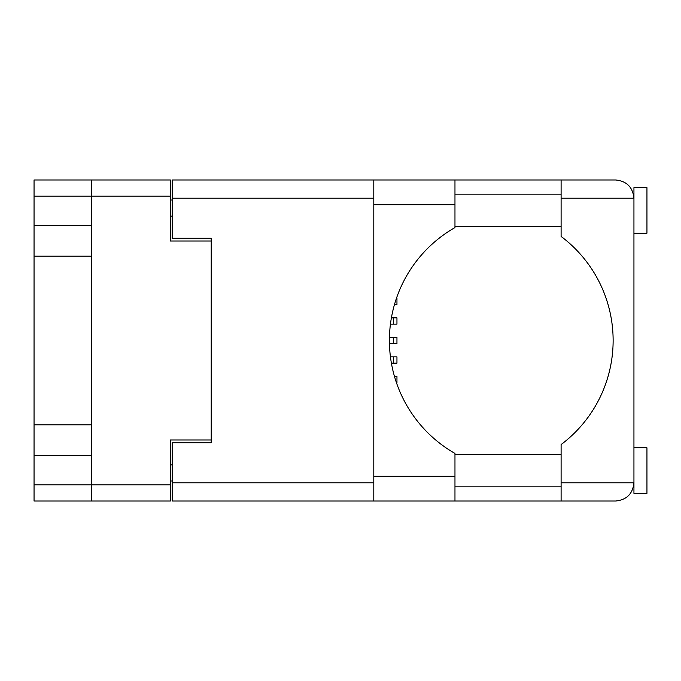 <?xml version="1.0" encoding="UTF-8"?>
<svg xmlns="http://www.w3.org/2000/svg" width="681" height="681" viewBox="0 0 681 681"><rect width="100%" height="100%" fill="white"/><g stroke="black" fill="none" stroke-linecap="round" stroke-linejoin="round"><path stroke-width="1.02" d="M170.369 196.119L34.05 196.119L34.05 484.881L91.28 484.881L91.28 179.988L170.369 179.988L170.369 240.997L211.212 240.997L211.212 442.735L172.191 442.735L172.191 482.795L373.801 482.795M34.05 225.794L91.28 225.794M34.05 424.808L91.28 424.808M91.28 256.192L34.05 256.192M91.28 455.206L34.05 455.206M34.05 196.119L34.05 179.988L91.28 179.988M211.212 440.003L170.369 440.003L170.369 501.012L34.05 501.012L34.05 484.881M172.191 480.982L170.369 480.982M170.369 200.018L172.191 200.018M373.801 198.205L172.191 198.205L172.191 238.265L211.212 238.265L211.212 240.997M91.28 501.012L91.28 484.881L170.369 484.881M633.943 233.191L646.95 233.191L646.95 187.667L633.943 187.667L633.943 198.205L561.101 198.205L561.101 179.988L454.968 179.988L454.968 227.556A130.071 130.071 0 0 0 454.968 453.444L454.968 501.012L172.191 501.012L172.191 482.795M633.943 447.809L646.95 447.809L646.95 493.333L633.943 493.333L633.943 198.205C632.785 187.215 626.716 181.146 615.735 179.988L561.101 179.988M633.943 194.17L633.33 193.515L633.602 194.681M454.968 486.83L561.101 486.83M633.492 486.83L633.943 486.83M454.968 454.312L561.101 454.312M454.968 226.688L561.101 226.688M454.968 194.17L561.101 194.17M561.101 198.205L561.101 236.443A130.071 130.071 0 0 1 561.101 444.557L561.101 482.795L633.943 482.795L633.619 486.234M172.191 198.205L172.191 179.988L373.801 179.988L373.801 501.012M211.212 238.265L211.212 442.735M633.943 482.795C632.785 493.785 626.716 499.854 615.735 501.012L454.968 501.012M561.101 501.012L561.101 482.795M633.611 486.277L633.33 487.485M633.611 194.757L633.943 198.205M394.461 376.397L396.955 376.397L396.955 382.645L396.427 382.645M389.447 337.376L396.955 337.376L396.955 343.624L389.447 343.624M396.427 298.355L396.955 298.355L396.955 304.603L394.461 304.603M390.443 356.887L396.955 356.887L396.955 363.135L391.388 363.135M391.388 317.865L396.955 317.865L396.955 324.113L390.443 324.113M170.369 464.851L172.191 464.851M172.191 216.149L170.369 216.149M454.968 476.291L373.801 476.291M454.968 204.709L373.801 204.709M393.567 337.376L393.567 343.624M393.567 356.887L393.567 363.135M393.567 317.865L393.567 324.113M454.968 179.988L373.801 179.988"/></g></svg>

